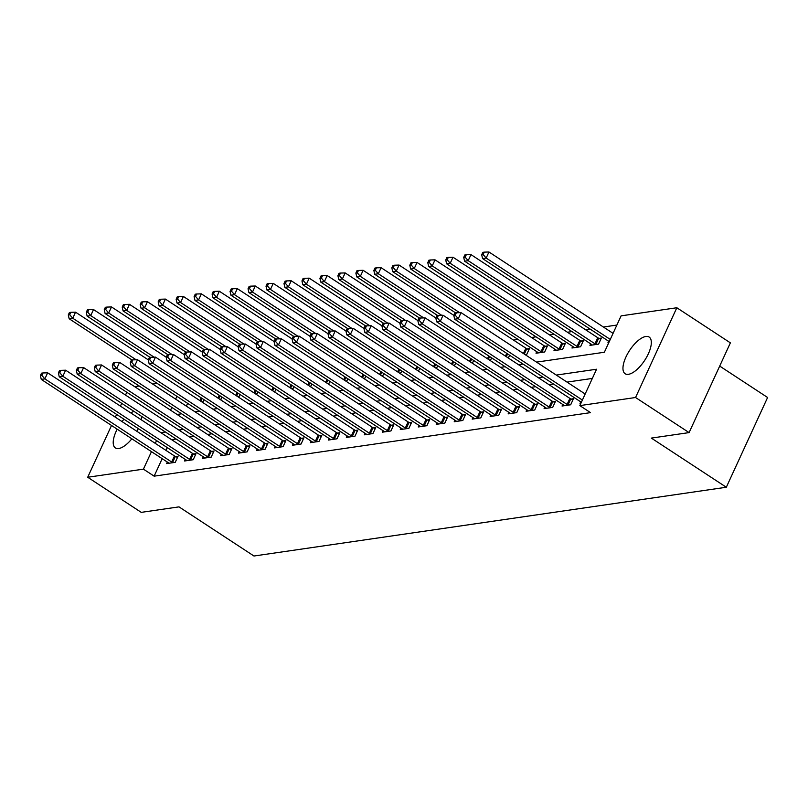 <?xml version="1.0" encoding="UTF-8"?>
<svg xmlns="http://www.w3.org/2000/svg" width="808" height="808" viewBox="0 0 808 808"><rect width="100%" height="100%" fill="white"/><g stroke="black" fill="none" stroke-linecap="round" stroke-linejoin="round"><path stroke-width="1.21" d="M628.442 374.316A21.927 9.029 123.2 0 1 625.119 373.73A21.927 9.029 123.2 0 1 627.614 353.712A21.927 9.029 123.2 0 1 645.845 336.481A21.927 9.029 123.2 0 1 649.157 337.067A21.927 9.029 123.2 0 1 646.673 357.086A21.927 9.029 123.2 0 1 628.442 374.316M131.866 438.794A21.927 9.029 123.2 0 1 118.695 448.531A21.927 9.029 123.2 0 1 115.382 447.945A21.927 9.029 123.2 0 1 117.19 429.179M122.028 421.574A21.927 9.029 123.2 0 1 123.947 419.211M130.835 412.949A21.927 9.029 123.2 0 1 133.876 411.312M719.696 366.085L767.6 397.496L726.321 487.244L253.964 556.015L178.992 506.869L141.249 512.363L87.708 477.255L111.524 425.462M134.694 386.668L139.218 386.012M152.662 384.053L157.186 383.396M616.888 325.058L603.394 327.018M589.951 328.977L585.426 329.634M571.973 331.593L567.448 332.25M554.005 334.209L549.48 334.865M536.027 336.825L531.502 337.481M518.059 339.441L513.524 340.097M536.542 362.125L604.374 352.248L621.11 315.857L676.831 307.747L635.553 397.506L579.831 405.616L596.567 369.226L556.318 375.084M635.553 397.506L689.093 432.603L730.381 342.855L676.831 307.747M187.628 403.354L186.345 406.141M201.828 401.889L203.141 401.697L204.05 399.718M219.806 399.273L221.119 399.081L222.028 397.102M237.774 396.657L239.087 396.465L239.996 394.486M255.752 394.041L257.065 393.849L257.974 391.87M273.72 391.425L275.043 391.234L275.952 389.254M291.698 388.81L293.011 388.618L293.92 386.638M309.676 386.184L310.989 386.002L311.898 384.022M327.644 383.568L328.957 383.376L329.866 381.406M345.622 380.952L346.935 380.76L347.844 378.79M363.59 378.336L364.913 378.144L365.822 376.174M381.568 375.72L382.881 375.528L383.79 373.549M399.546 373.104L400.859 372.912L401.768 370.933M417.514 370.488L418.827 370.296L419.736 368.317M435.492 367.872L436.805 367.68L437.714 365.701M453.46 365.256L454.783 365.065L455.692 363.085M471.438 362.641L472.751 362.449L473.66 360.469M489.416 360.025L490.729 359.833L491.638 357.853M507.384 357.409L508.697 357.217L509.606 355.237M525.362 354.793L526.675 354.601L529.462 348.531L527.129 348.874M536.734 351.692L536.017 353.237L544.653 351.985L547.44 345.915L545.097 346.258M554.712 349.066L553.995 350.621L562.62 349.359L565.408 343.299L563.075 343.642M572.68 346.45L571.973 348.006L580.599 346.743L583.386 340.683L581.043 341.026M590.658 343.834L589.941 345.39L598.566 344.127L601.364 338.067L599.021 338.411M608.626 341.218L607.919 342.774L608.798 342.642M162.176 458.671L154.136 476.164L590.537 412.636L579.831 405.616M592.335 378.427L567.034 382.103M553.581 384.063L549.056 384.719M535.613 386.679L531.078 387.345M517.635 389.294L513.11 389.961M499.657 391.91L495.132 392.577M481.689 394.536L477.164 395.193M463.711 397.152L459.186 397.809M445.743 399.768L441.208 400.425M427.765 402.384L423.24 403.041M409.787 405L405.262 405.656M391.819 407.616L387.295 408.272M373.841 410.232L369.317 410.888M355.874 412.848L351.339 413.504M337.896 415.464L333.371 416.12M319.918 418.079L315.393 418.736M301.95 420.695L297.425 421.362M283.972 423.311L279.447 423.978M266.004 425.927L261.469 426.594M248.026 428.543L243.501 429.21M230.048 431.169L225.523 431.826M212.08 433.785L207.555 434.441M194.102 436.401L189.577 437.057M176.134 439.017L171.599 439.673M167.266 447.602L165.983 450.389M167.337 462.045L166.62 463.6L175.245 462.338L178.043 456.278L175.7 456.621M185.305 459.429L184.598 460.984L193.223 459.722L196.011 453.662L193.678 454.005M203.283 456.813L202.566 458.368L211.201 457.106L213.989 451.046L211.646 451.389M221.261 454.197L220.544 455.752L229.169 454.49L231.957 448.43L229.624 448.763M239.229 451.581L238.522 453.126L247.147 451.874L249.935 445.814L247.591 446.147M257.207 448.965L256.489 450.511L265.115 449.258L267.913 443.198L265.569 443.531M275.174 446.349L274.468 447.895L283.093 446.642L285.881 440.582L283.547 440.916M293.152 443.733L292.435 445.279L301.071 444.026L303.859 437.956L301.515 438.3M311.131 441.118L310.413 442.663L319.039 441.41L321.826 435.34L319.493 435.684M329.098 438.502L328.391 440.047L337.017 438.794L339.804 432.724L337.461 433.068M347.076 435.886L346.359 437.431L354.985 436.179L357.782 430.109L355.439 430.452M365.044 433.27L364.337 434.815L372.963 433.563L375.75 427.493L373.417 427.836M383.022 430.654L382.305 432.199L390.941 430.947L393.728 424.877L391.385 425.22M401 428.028L400.283 429.583L408.909 428.321L411.696 422.261L409.363 422.604M418.968 425.412L418.261 426.967L426.887 425.705L429.674 419.645L427.331 419.988M436.946 422.796L436.229 424.351L444.854 423.089L447.652 417.029L445.309 417.372M454.914 420.18L454.207 421.736L462.832 420.473L465.62 414.413L463.287 414.756M472.892 417.564L472.175 419.12L480.81 417.857L483.598 411.797L481.255 412.131M490.87 414.948L490.153 416.494L498.778 415.241L501.566 409.181L499.233 409.515M508.838 412.332L508.131 413.878L516.756 412.625L519.544 406.565L517.201 406.899M526.816 409.717L526.099 411.262L534.724 410.01L537.522 403.95L535.179 404.283M544.784 407.101L544.077 408.646L552.702 407.394L555.49 401.324L553.157 401.667M562.762 404.485L562.045 406.03L570.68 404.778L573.468 398.708L571.125 399.051M580.74 401.869L580.023 403.414L580.901 403.283M115.332 417.18L116.615 414.403M120.422 406.121L121.705 403.333M125.513 395.061L126.795 392.274M689.093 432.603L651.349 438.098L726.321 487.244M154.136 476.164L143.42 469.145L87.708 477.255M141.592 416.373A21.927 9.029 123.2 0 1 141.299 419.806M138.309 428.624A21.927 9.029 123.2 0 1 136.906 431.331M156.56 440.582L155.277 443.37M151.47 451.652L143.42 469.145M542.875 377.043L538.35 377.7M524.897 379.659L520.372 380.316M506.929 382.275L502.394 382.931M488.951 384.891L484.426 385.557M470.973 387.507L466.448 388.173M453.005 390.123L448.48 390.789M435.027 392.749L430.502 393.405M417.059 395.364L412.524 396.021M399.081 397.98L394.556 398.637M381.103 400.596L376.579 401.253M363.135 403.212L358.611 403.869M345.157 405.828L340.633 406.485M327.19 408.444L322.655 409.101M309.212 411.06L304.687 411.716M291.234 413.676L286.709 414.332M273.266 416.292L268.741 416.948M255.288 418.908L250.763 419.574M237.32 421.524L232.785 422.19M219.342 424.139L214.817 424.806M201.364 426.755L196.839 427.422M183.396 429.381L178.871 430.038M165.418 431.997L160.893 432.654M177.063 414.454L181.588 413.797M195.041 411.838L199.566 411.181M213.009 409.222L217.544 408.565M230.987 406.606L235.512 405.949M248.965 403.99L253.49 403.333M266.933 401.374L271.458 400.707M284.911 398.758L289.436 398.091M302.879 396.142L307.414 395.476M320.857 393.526L325.382 392.86M338.835 390.9L343.36 390.244M356.803 388.284L361.327 387.628M374.781 385.669L379.305 385.012M392.749 383.053L397.284 382.396M410.727 380.437L415.251 379.78M428.705 377.821L433.229 377.164M446.673 375.205L451.197 374.548M464.651 372.589L469.175 371.933M482.618 369.973L487.153 369.317M500.596 367.357L505.121 366.701M518.574 364.741L523.099 364.075M176.912 396.334L175.629 399.112M171.831 407.394L170.549 410.181M171.66 462.004L174.447 455.944L47.652 372.811L44.864 378.881L171.66 462.004A2.808 0.879 -155.3 0 0 172.569 462.519L172.912 462.681M41.834 375.387L42.955 372.963L41.511 373.175L40.4 375.599L41.834 375.387L44.864 378.881L41.269 379.406L168.064 462.529A2.808 0.879 -155.3 0 1 168.761 463.065L168.963 463.257M174.447 455.944A2.808 0.879 -155.3 0 0 175.356 456.449L177.487 457.479M47.652 372.811L42.955 372.963M40.4 375.599L41.269 379.406M148.268 359.843L75.548 312.171L72.76 318.231L69.165 318.756L132.058 359.994M136.128 359.772L72.76 318.231L69.73 314.746L70.852 312.322L69.407 312.524L68.296 314.958L69.73 314.746M69.165 318.756L68.296 314.958M70.852 312.322L75.548 312.171M189.638 459.388L192.425 453.328L65.63 370.195L62.842 376.265L189.638 459.388A2.808 0.879 -155.3 0 0 190.537 459.904L190.88 460.065M59.812 372.771L60.923 370.347L59.489 370.559L58.378 372.983L59.812 372.771L62.842 376.265L59.247 376.781L186.042 459.914A2.808 0.879 -155.3 0 1 186.739 460.449L186.931 460.641M192.425 453.328A2.808 0.879 -155.3 0 0 193.324 453.833L195.455 454.864M65.63 370.195L60.923 370.347M58.378 372.983L59.247 376.781M207.606 456.772L210.403 450.712L83.598 367.579L80.81 373.649L207.606 456.772A2.808 0.879 -155.3 0 0 208.514 457.278L208.858 457.449M77.79 370.155L78.901 367.731L77.467 367.943L76.346 370.367L77.79 370.155L80.81 373.649L77.215 374.165L204.02 457.298A2.808 0.879 -155.3 0 1 204.707 457.833L204.909 458.025M210.403 450.712A2.808 0.879 -155.3 0 0 211.302 451.218L213.433 452.248M83.598 367.579L78.901 367.731M76.346 370.367L77.215 374.165M225.583 454.157L228.371 448.097L101.576 364.964L98.788 371.024L225.583 454.157A2.808 0.879 -155.3 0 0 226.493 454.662L226.836 454.833M95.758 367.539L96.879 365.115L95.435 365.327L94.324 367.751L95.758 367.539L98.788 371.024L95.192 371.549L221.988 454.682A2.808 0.879 -155.3 0 1 222.685 455.217L222.887 455.409M228.371 448.097A2.808 0.879 -155.3 0 0 229.28 448.602L231.401 449.632M101.576 364.964L96.879 365.115M94.324 367.751L95.192 371.549M166.246 357.227L93.516 309.555L90.728 315.615L87.133 316.14L150.036 357.378M154.096 357.156L90.728 315.615L87.708 312.13L88.819 309.706L87.385 309.908L86.264 312.343L87.708 312.13M87.133 316.14L86.264 312.343M88.819 309.706L93.516 309.555M184.214 354.611L111.494 306.939L108.706 312.999L105.111 313.524L168.013 354.762M172.074 354.54L108.706 312.999L105.676 309.514L106.797 307.091L105.353 307.293L104.242 309.727L105.676 309.514M105.111 313.524L104.242 309.727M106.797 307.091L111.494 306.939M202.192 351.995L129.472 304.323L126.684 310.383L123.089 310.908L185.981 352.147M190.042 351.924L126.684 310.383L123.654 306.899L124.765 304.475L123.331 304.677L122.22 307.101L123.654 306.899M123.089 310.908L122.22 307.101M124.765 304.475L129.472 304.323M243.561 451.541L246.349 445.471L119.554 362.348L116.756 368.408L243.561 451.541A2.808 0.879 -155.3 0 0 244.46 452.046L244.804 452.217M113.736 364.923L114.847 362.499L113.413 362.711L112.292 365.135L113.736 364.923L116.756 368.408L113.16 368.933L239.966 452.066A2.808 0.879 -155.3 0 1 240.663 452.601L240.855 452.793M246.349 445.471A2.808 0.879 -155.3 0 0 247.248 445.986L249.379 447.016M119.554 362.348L114.847 362.499M112.292 365.135L113.16 368.933M220.17 349.379L147.44 301.707L144.652 307.767L141.057 308.292L203.959 349.531M208.02 349.309L144.652 307.767L141.632 304.283L142.743 301.849L141.309 302.061L140.188 304.485L141.632 304.283M141.057 308.292L140.188 304.485M142.743 301.849L147.44 301.707M261.529 448.925L264.317 442.855L137.522 359.732L134.734 365.792L261.529 448.925A2.808 0.879 -155.3 0 0 262.438 449.43L262.782 449.601M131.704 362.307L132.825 359.883L131.381 360.095L130.27 362.519L131.704 362.307L134.734 365.792L131.138 366.317L257.934 449.45A2.808 0.879 -155.3 0 1 258.631 449.985L258.833 450.177M264.317 442.855A2.808 0.879 -155.3 0 0 265.226 443.37L267.357 444.4M137.522 359.732L132.825 359.883M130.27 362.519L131.138 366.317M279.507 446.309L282.295 440.239L155.5 357.116L152.712 363.176L279.507 446.309A2.808 0.879 -155.3 0 0 280.406 446.814L280.75 446.986M149.682 359.691L150.793 357.267L149.359 357.469L148.248 359.903L149.682 359.691L152.712 363.176L149.116 363.701L275.912 446.834A2.808 0.879 -155.3 0 1 276.609 447.369L276.801 447.561M282.295 440.239A2.808 0.879 -155.3 0 0 283.204 440.754L285.325 441.784M155.5 357.116L150.793 357.267M148.248 359.903L149.116 363.701M297.475 443.693L300.273 437.623L173.468 354.5L170.68 360.56L297.475 443.693A2.808 0.879 -155.3 0 0 298.384 444.198L298.728 444.37M167.66 357.075L168.771 354.651L167.337 354.853L166.216 357.288L167.66 357.075L170.68 360.56L167.084 361.085L293.89 444.208A2.808 0.879 -155.3 0 1 294.577 444.754L294.779 444.945M300.273 437.623A2.808 0.879 -155.3 0 0 301.172 438.138L303.303 439.168M173.468 354.5L168.771 354.651M166.216 357.288L167.084 361.085M315.453 441.077L318.241 435.007L191.446 351.884L188.658 357.944L315.453 441.077A2.808 0.879 -155.3 0 0 316.362 441.582L316.706 441.754M185.628 354.459L186.749 352.036L185.305 352.238L184.194 354.672L185.628 354.459L188.658 357.944L185.062 358.469L311.858 441.592A2.808 0.879 -155.3 0 1 312.555 442.138L312.757 442.319M318.241 435.007A2.808 0.879 -155.3 0 0 319.15 435.522L321.281 436.552M191.446 351.884L186.749 352.036M184.194 354.672L185.062 358.469M333.431 438.461L336.219 432.391L209.423 349.268L206.626 355.328L333.431 438.461A2.808 0.879 -155.3 0 0 334.33 438.966L334.674 439.128M203.606 351.844L204.717 349.42L203.283 349.622L202.162 352.046L203.606 351.844L206.626 355.328L203.03 355.853L329.836 438.976A2.808 0.879 -155.3 0 1 330.533 439.522L330.724 439.704M336.219 432.391A2.808 0.879 -155.3 0 0 337.118 432.896L339.249 433.936M209.423 349.268L204.717 349.42M202.162 352.046L203.03 355.853M238.138 346.763L165.418 299.081L162.63 305.151L159.035 305.676L221.927 346.905M225.998 346.693L162.63 305.151L159.6 301.667L160.721 299.233L159.277 299.445L158.166 301.869L159.6 301.667M159.035 305.676L158.166 301.869M160.721 299.233L165.418 299.081M256.116 344.147L183.396 296.465L180.598 302.535L177.002 303.061L239.905 344.289M243.966 344.077L180.598 302.535L177.578 299.041L178.689 296.617L177.255 296.829L176.134 299.253L177.578 299.041M177.002 303.061L176.134 299.253M178.689 296.617L183.396 296.465M274.084 341.531L201.364 293.849L198.576 299.919L194.981 300.445L257.883 341.673M261.944 341.461L198.576 299.919L195.546 296.425L196.667 294.001L195.223 294.213L194.112 296.637L195.546 296.425M194.981 300.445L194.112 296.637M196.667 294.001L201.364 293.849M292.062 338.916L219.342 291.234L216.554 297.304L212.958 297.819L275.851 339.057M279.911 338.845L216.554 297.304L213.524 293.809L214.635 291.385L213.201 291.597L212.09 294.021L213.524 293.809M212.958 297.819L212.09 294.021M214.635 291.385L219.342 291.234M310.04 336.3L237.31 288.618L234.522 294.688L230.926 295.203L293.829 336.441M297.889 336.229L234.522 294.688L231.502 291.193L232.613 288.769L231.179 288.981L230.058 291.405L231.502 291.193M230.926 295.203L230.058 291.405M232.613 288.769L237.31 288.618M351.399 435.835L354.187 429.775L227.391 346.652L224.604 352.712L351.399 435.835A2.808 0.879 -155.3 0 0 352.308 436.35L352.652 436.512M221.574 349.228L222.695 346.794L221.251 347.006L220.14 349.43L221.574 349.228L224.604 352.712L221.008 353.237L347.804 436.36A2.808 0.879 -155.3 0 1 348.5 436.906L348.702 437.088M354.187 429.775A2.808 0.879 -155.3 0 0 355.096 430.28L357.227 431.321M227.391 346.652L222.695 346.794M220.14 349.43L221.008 353.237M328.008 333.674L255.288 286.002L252.5 292.072L248.904 292.587L311.797 333.825M315.867 333.613L252.5 292.072L249.47 288.577L250.591 286.153L249.147 286.365L248.036 288.789L249.47 288.577M248.904 292.587L248.036 288.789M250.591 286.153L255.288 286.002M369.377 433.219L372.165 427.159L245.369 344.026L242.582 350.096L369.377 433.219A2.808 0.879 -155.3 0 0 370.276 433.734L370.62 433.896M239.552 346.612L240.663 344.178L239.229 344.39L238.118 346.814L239.552 346.612L242.582 350.096L238.986 350.621L365.782 433.745A2.808 0.879 -155.3 0 1 366.479 434.29L366.67 434.472M372.165 427.159A2.808 0.879 -155.3 0 0 373.074 427.664L375.195 428.705M245.369 344.026L240.663 344.178M238.118 346.814L238.986 350.621M345.986 331.058L273.266 283.386L270.468 289.446L266.872 289.971L329.775 331.209M333.835 330.997L270.468 289.446L267.448 285.961L268.559 283.537L267.125 283.749L266.004 286.173L267.448 285.961M266.872 289.971L266.004 286.173M268.559 283.537L273.266 283.386M387.345 430.603L390.143 424.543L263.337 341.41L260.55 347.48L387.345 430.603A2.808 0.879 -155.3 0 0 388.254 431.119L388.598 431.28M257.53 343.986L258.641 341.562L257.207 341.774L256.086 344.198L257.53 343.986L260.55 347.48L256.954 348.006L383.76 431.129A2.808 0.879 -155.3 0 1 384.446 431.674L384.648 431.856M390.143 424.543A2.808 0.879 -155.3 0 0 391.042 425.048L393.173 426.089M263.337 341.41L258.641 341.562M256.086 344.198L256.954 348.006M363.954 328.442L291.234 280.77L288.446 286.83L284.85 287.355L347.753 328.593M351.813 328.371L288.446 286.83L285.416 283.345L286.537 280.921L285.093 281.134L283.982 283.558L285.416 283.345M284.85 287.355L283.982 283.558M286.537 280.921L291.234 280.77M405.323 427.988L408.111 421.928L281.315 338.794L278.528 344.864L405.323 427.988A2.808 0.879 -155.3 0 0 406.232 428.503L406.576 428.664M275.498 341.37L276.619 338.946L275.174 339.158L274.064 341.582L275.498 341.37L278.528 344.864L274.932 345.39L401.728 428.513A2.808 0.879 -155.3 0 1 402.424 429.048L402.626 429.24M408.111 421.928A2.808 0.879 -155.3 0 0 409.02 422.433L411.151 423.463M281.315 338.794L276.619 338.946M274.064 341.582L274.932 345.39M381.931 325.826L309.212 278.154L306.424 284.214L302.828 284.739L365.721 325.978M369.781 325.755L306.424 284.214L303.394 280.729L304.505 278.305L303.071 278.518L301.96 280.942L303.394 280.729M302.828 284.739L301.96 280.942M304.505 278.305L309.212 278.154M423.301 425.372L426.089 419.312L299.293 336.179L296.496 342.249L423.301 425.372A2.808 0.879 -155.3 0 0 424.2 425.887L424.543 426.048M293.476 338.754L294.587 336.33L293.152 336.542L292.031 338.966L293.476 338.754L296.496 342.249L292.9 342.764L419.706 425.897A2.808 0.879 -155.3 0 1 420.402 426.432L420.594 426.624M426.089 419.312A2.808 0.879 -155.3 0 0 426.988 419.817L429.119 420.847M299.293 336.179L294.587 336.33M292.031 338.966L292.9 342.764M399.909 323.21L327.179 275.538L324.392 281.598L320.796 282.123L383.699 323.362M387.759 323.139L324.392 281.598L321.372 278.114L322.483 275.69L321.049 275.892L319.928 278.326L321.372 278.114M320.796 282.123L319.928 278.326M322.483 275.69L327.179 275.538M441.269 422.756L444.057 416.696L317.261 333.563L314.474 339.633L441.269 422.756A2.808 0.879 -155.3 0 0 442.178 423.261L442.521 423.432M311.444 336.138L312.565 333.714L311.131 333.926L310.009 336.35L311.444 336.138L314.474 339.633L310.878 340.148L437.673 423.281A2.808 0.879 -155.3 0 1 438.37 423.816L438.572 424.008M444.057 416.696A2.808 0.879 -155.3 0 0 444.966 417.201L447.097 418.231M317.261 333.563L312.565 333.714M310.009 336.35L310.878 340.148M417.877 320.594L345.157 272.922L342.37 278.982L338.774 279.507L401.667 320.746M405.737 320.524L342.37 278.982L339.34 275.498L340.461 273.074L339.017 273.276L337.906 275.71L339.34 275.498M338.774 279.507L337.906 275.71M340.461 273.074L345.157 272.922M459.247 420.14L462.035 414.08L335.239 330.947L332.452 337.017L459.247 420.14A2.808 0.879 -155.3 0 0 460.146 420.645L460.489 420.816M329.422 333.522L330.533 331.098L329.098 331.31L327.987 333.734L329.422 333.522L332.452 337.017L328.856 337.532L455.651 420.665A2.808 0.879 -155.3 0 1 456.348 421.2L456.54 421.392M462.035 414.08A2.808 0.879 -155.3 0 0 462.944 414.585L465.065 415.615M335.239 330.947L330.533 331.098M327.987 333.734L328.856 337.532M477.225 417.524L480.013 411.454L353.207 328.331L350.419 334.391L477.225 417.524A2.808 0.879 -155.3 0 0 478.124 418.029L478.467 418.201M347.4 330.906L348.511 328.482L347.076 328.694L345.955 331.118L347.4 330.906L350.419 334.391L346.824 334.916L473.629 418.049A2.808 0.879 -155.3 0 1 474.316 418.584L474.518 418.776M480.013 411.454A2.808 0.879 -155.3 0 0 480.911 411.969L483.043 412.999M353.207 328.331L348.511 328.482M345.955 331.118L346.824 334.916M495.193 414.908L497.981 408.838L371.185 325.715L368.397 331.775L495.193 414.908A2.808 0.879 -155.3 0 0 496.102 415.413L496.445 415.585M365.368 328.29L366.489 325.866L365.044 326.079L363.933 328.502L365.368 328.29L368.397 331.775L364.802 332.3L491.597 415.433A2.808 0.879 -155.3 0 1 492.294 415.969L492.496 416.16M497.981 408.838A2.808 0.879 -155.3 0 0 498.889 409.353L501.021 410.383M371.185 325.715L366.489 325.866M363.933 328.502L364.802 332.3M513.171 412.292L515.959 406.222L389.163 323.099L386.365 329.159L513.171 412.292A2.808 0.879 -155.3 0 0 514.07 412.797L514.413 412.969M383.346 325.674L384.457 323.25L383.022 323.463L381.901 325.887L383.346 325.674L386.365 329.159L382.78 329.684L509.575 412.817A2.808 0.879 -155.3 0 1 510.272 413.353L510.464 413.544M515.959 406.222A2.808 0.879 -155.3 0 0 516.857 406.737L518.989 407.767M389.163 323.099L384.457 323.25M381.901 325.887L382.78 329.684M531.139 409.676L533.926 403.606L407.131 320.483L404.343 326.543L531.139 409.676A2.808 0.879 -155.3 0 0 532.048 410.181L532.391 410.353M401.313 323.059L402.435 320.635L401 320.837L399.879 323.271L401.313 323.059L404.343 326.543L400.748 327.068L527.543 410.201A2.808 0.879 -155.3 0 1 528.24 410.737L528.442 410.929M533.926 403.606A2.808 0.879 -155.3 0 0 534.835 404.121L536.966 405.151M407.131 320.483L402.435 320.635M399.879 323.271L400.748 327.068M549.117 407.06L551.904 400.99L425.109 317.867L422.321 323.927L549.117 407.06A2.808 0.879 -155.3 0 0 550.016 407.565L550.369 407.737M419.291 320.443L420.402 318.019L418.968 318.221L417.857 320.655L419.291 320.443L422.321 323.927L418.726 324.452L545.521 407.575A2.808 0.879 -155.3 0 1 546.218 408.121L546.41 408.313M551.904 400.99A2.808 0.879 -155.3 0 0 552.813 401.505L554.934 402.536M425.109 317.867L420.402 318.019M417.857 320.655L418.726 324.452M567.095 404.444L569.882 398.374L443.077 315.251L440.289 321.311L567.095 404.444A2.808 0.879 -155.3 0 0 567.994 404.949L568.337 405.121M437.269 317.827L438.38 315.403L436.946 315.605L435.825 318.029L437.269 317.827L440.289 321.311L436.694 321.837L563.499 404.959A2.808 0.879 -155.3 0 1 564.186 405.505L564.388 405.687M569.882 398.374A2.808 0.879 -155.3 0 0 570.781 398.889L572.912 399.92M443.077 315.251L438.38 315.403M435.825 318.029L436.694 321.837M585.174 394.001L461.055 312.635L458.267 318.695L582.386 400.061M455.237 315.211L456.358 312.777L454.914 312.989L453.803 315.413L455.237 315.211L458.267 318.695L454.672 319.221L581.366 402.283M461.055 312.635L456.358 312.777M453.803 315.413L454.672 319.221M435.855 317.978L363.135 270.306L360.338 276.366L356.742 276.892L419.645 318.13M423.705 317.908L360.338 276.366L357.318 272.882L358.429 270.458L356.995 270.66L355.874 273.084L357.318 272.882M356.742 276.892L355.874 273.084M358.429 270.458L363.135 270.306M453.823 315.362L381.103 267.69L378.316 273.75L374.72 274.276L437.623 315.514M441.683 315.292L378.316 273.75L375.286 270.266L376.407 267.832L374.962 268.044L373.851 270.468L375.286 270.266M374.72 274.276L373.851 270.468M376.407 267.832L381.103 267.69M528.907 349.743L526.776 348.702A2.808 0.879 24.7 0 1 525.877 348.197L399.081 265.064L396.294 271.135L392.698 271.66L455.591 312.888M459.651 312.676L396.294 271.135L393.264 267.65L394.375 265.216L392.941 265.428L391.829 267.852L393.264 267.65M392.698 271.66L391.829 267.852M394.375 265.216L399.081 265.064M546.885 347.127L544.754 346.087A2.808 0.879 24.7 0 1 543.855 345.582L417.049 262.449L414.262 268.519L410.666 269.044L537.471 352.167A2.808 0.879 24.7 0 1 538.158 352.712L538.36 352.894M542.309 352.318L541.966 352.157A2.808 0.879 24.7 0 1 541.057 351.642L414.262 268.519L411.242 265.034L412.353 262.6L410.919 262.812L409.797 265.236L411.242 265.034M410.666 269.044L409.797 265.236M412.353 262.6L417.049 262.449M564.853 344.501L562.732 343.471A2.808 0.879 24.7 0 1 561.823 342.966L435.027 259.833L432.24 265.903L428.644 266.428L555.439 349.551A2.808 0.879 24.7 0 1 556.136 350.086L556.338 350.278M560.287 349.702L559.944 349.541A2.808 0.879 24.7 0 1 559.035 349.026L432.24 265.903L429.21 262.408L430.331 259.984L428.886 260.196L427.775 262.62L429.21 262.408M428.644 266.428L427.775 262.62M430.331 259.984L435.027 259.833M582.831 341.885L580.7 340.855A2.808 0.879 24.7 0 1 579.801 340.35L453.005 257.217L450.207 263.287L446.612 263.812L573.417 346.935A2.808 0.879 24.7 0 1 574.114 347.47L574.306 347.662M578.255 347.087L577.912 346.925A2.808 0.879 24.7 0 1 577.013 346.41L450.207 263.287L447.188 259.792L448.299 257.368L446.864 257.58L445.743 260.004L447.188 259.792M446.612 263.812L445.743 260.004M448.299 257.368L453.005 257.217M600.809 339.269L598.678 338.239A2.808 0.879 24.7 0 1 597.769 337.734L470.973 254.601L468.185 260.671L464.59 261.186L591.385 344.319A2.808 0.879 24.7 0 1 592.082 344.854L592.284 345.046M596.233 344.471L595.89 344.299A2.808 0.879 24.7 0 1 594.981 343.794L468.185 260.671L465.156 257.176L466.277 254.752L464.832 254.964L463.721 257.388L465.156 257.176M464.59 261.186L463.721 257.388M466.277 254.752L470.973 254.601M613.07 333.361L488.951 251.985L486.163 258.055L482.568 258.57L609.262 341.632M610.272 339.421L486.163 258.055L483.134 254.56L484.245 252.136L482.81 252.349L481.699 254.773L483.134 254.56M482.568 258.57L481.699 254.773M484.245 252.136L488.951 251.985M172.569 462.519L175.356 456.449M202.05 398.405L200.768 401.192M201.182 397.839L199.899 400.627M190.537 459.904L193.324 453.833M208.514 457.278L211.302 451.218M226.493 454.662L229.28 448.602M220.029 395.789L218.746 398.576M219.15 395.223L217.867 398.001M237.996 393.173L236.714 395.96M237.128 392.597L235.845 395.385M255.974 390.557L254.692 393.344M255.096 389.981L253.813 392.769M244.46 452.046L247.248 445.986M273.952 387.941L272.67 390.729M273.074 387.365L271.791 390.153M262.438 449.43L265.226 443.37M280.406 446.814L283.204 440.754M298.384 444.198L301.172 438.138M316.362 441.582L319.15 435.522M334.33 438.966L337.118 432.896M291.92 385.325L290.638 388.113M291.052 384.749L289.769 387.537M309.898 382.709L308.616 385.497M309.02 382.134L307.737 384.921M327.866 380.093L326.584 382.881M326.998 379.518L325.715 382.305M345.844 377.477L344.561 380.265M344.966 376.902L343.693 379.689M363.822 374.861L362.539 377.649M362.944 374.286L361.661 377.073M352.308 436.35L355.096 430.28M381.79 372.246L380.507 375.033M380.921 371.67L379.639 374.457M370.276 433.734L373.074 427.664M399.768 369.63L398.485 372.407M398.889 369.054L397.607 371.842M388.254 431.119L391.042 425.048M417.736 367.004L416.453 369.791M416.867 366.438L415.585 369.226M406.232 428.503L409.02 422.433M435.714 364.388L434.431 367.175M434.835 363.822L433.563 366.61M424.2 425.887L426.988 419.817M453.692 361.772L452.409 364.56M452.813 361.206L451.531 363.984M442.178 423.261L444.966 417.201M471.66 359.156L470.377 361.944M470.791 358.58L469.509 361.368M460.146 420.645L462.944 414.585M478.124 418.029L480.911 411.969M496.102 415.413L498.889 409.353M514.07 412.797L516.857 406.737M532.048 410.181L534.835 404.121M550.016 407.565L552.813 401.505M567.994 404.949L570.781 398.889M489.638 356.54L488.355 359.328M488.759 355.964L487.476 358.752M507.606 353.924L506.323 356.712M506.737 353.349L505.454 356.136M526.776 348.702L524.301 354.096M525.877 348.197L523.433 353.52M544.754 346.087L541.966 352.157M543.855 345.582L541.057 351.642M562.732 343.471L559.944 349.541M561.823 342.966L559.035 349.026M580.7 340.855L577.912 346.925M579.801 340.35L577.013 346.41M598.678 338.239L595.89 344.299M597.769 337.734L594.981 343.794"/></g></svg>

